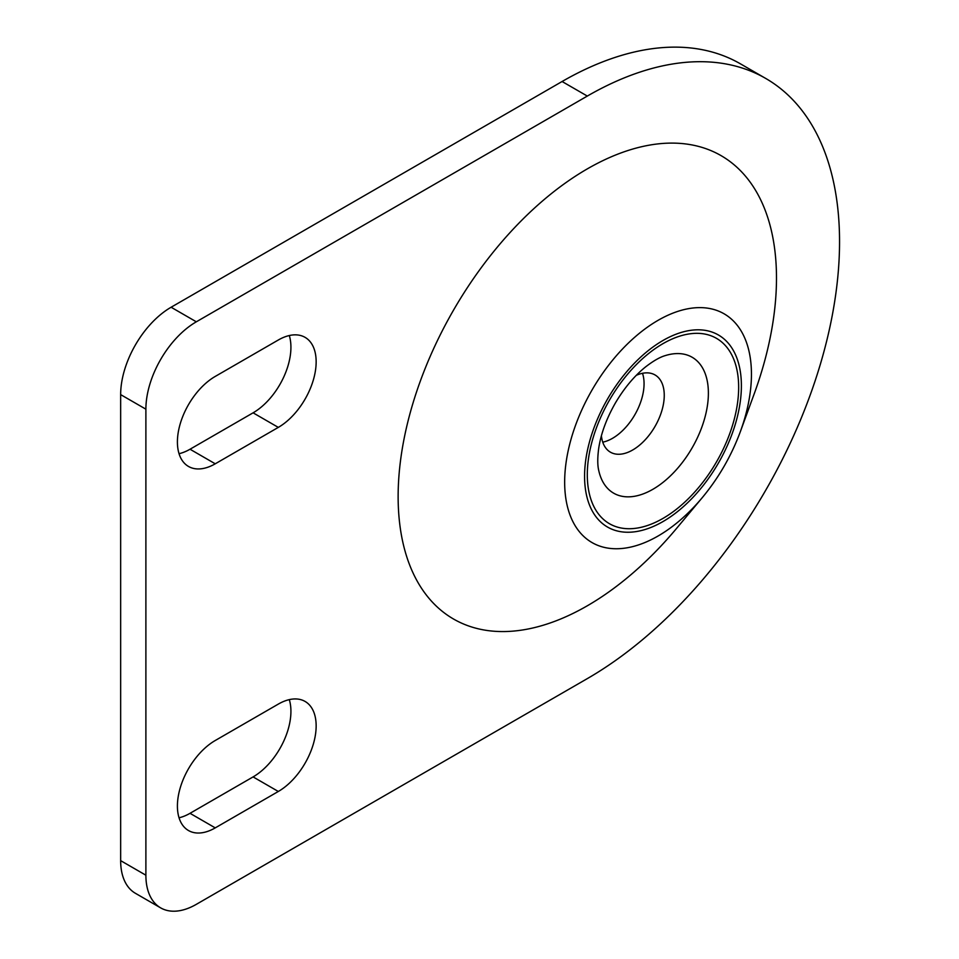 <?xml version="1.0" encoding="UTF-8"?>
<svg xmlns="http://www.w3.org/2000/svg" width="959" height="959" viewBox="0 0 959 959"><rect width="100%" height="100%" fill="white"/><g stroke="black" fill="none" stroke-linecap="round" stroke-linejoin="round"><path stroke-width="1.44" d="M642.506 373.303A44.594 25.749 -60 0 1 612.537 438.311A44.594 25.749 -60 0 1 602.755 442.159M765.678 78.41A356.724 205.957 -60 0 0 587.316 96.068L562.082 81.515A356.724 205.957 -60 0 1 740.444 63.845L765.678 78.41A356.724 205.957 -60 0 1 820.353 364.252A356.724 205.957 -60 0 1 587.316 678.612L196.331 904.337A71.35 41.189 120 0 1 160.656 907.873A71.35 41.189 120 0 1 145.888 875.207L120.654 860.643A71.35 41.189 120 0 0 135.435 893.309L160.656 907.873M636.308 375.317A44.594 25.749 -60 0 1 655.021 374.945A44.594 25.749 -60 0 1 661.854 410.68A44.594 25.749 -60 0 1 632.724 449.975A44.594 25.749 -60 0 1 610.427 452.18A44.594 25.749 -60 0 1 601.401 435.782M562.082 81.515L171.11 307.24A71.35 41.189 120 0 0 120.654 394.617L120.654 860.643M179.045 817.775A53.512 30.892 120 0 0 190.026 813.316L253.092 776.91A53.512 30.892 120 0 0 289.294 699.626M179.045 453.691A53.512 30.892 120 0 0 190.026 449.232L253.092 412.826A53.512 30.892 120 0 0 289.294 335.542M702.252 497.661L676.838 528.085A267.549 154.471 -60 0 1 587.316 605.788A267.549 154.471 -60 0 1 400.682 459.361A267.549 154.471 -60 0 1 648.368 145.324A267.549 154.471 -60 0 1 753.966 394.497L740.324 431.718C731.369 455.861 718.687 477.846 702.252 497.661A132.066 76.252 -60 0 1 658.054 536.021A132.066 76.252 -60 0 1 565.918 463.736A132.066 76.252 -60 0 1 688.19 308.714A132.066 76.252 -60 0 1 740.324 431.718M587.316 96.068L196.331 321.804A71.35 41.189 120 0 0 145.888 409.181L145.888 875.207M215.248 740.504A53.512 30.892 120 0 0 180.292 787.651A53.512 30.892 120 0 0 188.491 830.53A53.512 30.892 120 0 0 215.248 827.881L278.314 791.475A53.512 30.892 120 0 0 313.269 744.316A53.512 30.892 120 0 0 305.07 701.437A53.512 30.892 120 0 0 278.314 704.098L215.248 740.504M215.248 376.419A53.512 30.892 120 0 0 180.292 423.566A53.512 30.892 120 0 0 188.491 466.446A53.512 30.892 120 0 0 215.248 463.796L278.314 427.39A53.512 30.892 120 0 0 313.269 380.232A53.512 30.892 120 0 0 305.07 337.352A53.512 30.892 120 0 0 278.314 340.001L215.248 376.419M215.248 463.796L190.026 449.232M278.314 427.39L253.092 412.826M652.899 489.282A78.482 45.313 -60 0 1 598.812 470.809C597.445 465.391 597.421 457.827 598.74 448.105C600.993 433.54 606.532 418.508 615.378 403.008C624.285 387.975 634.367 375.928 645.611 366.877C653.391 360.872 659.96 357.096 665.354 355.573A78.482 45.313 -60 0 1 708.03 400.61A78.482 45.313 -60 0 1 652.899 489.282M215.248 827.881L190.026 813.316M278.314 791.475L253.092 776.91M196.331 321.804L171.11 307.24M145.888 409.181L120.654 394.617M662.981 518.411A107.012 61.784 -60 0 1 597.445 425.173A107.012 61.784 -60 0 1 728.516 349.508A107.012 61.784 -60 0 1 662.981 518.411M662.981 521.564A110.884 64.013 -60 0 1 595.083 424.969A110.884 64.013 -60 0 1 730.89 346.559A110.884 64.013 -60 0 1 662.981 521.564"/></g></svg>
